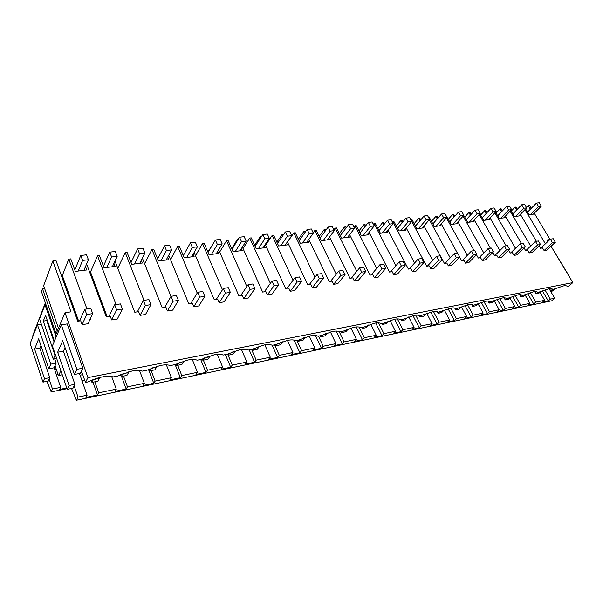 <?xml version="1.0" encoding="UTF-8"?>
<svg xmlns="http://www.w3.org/2000/svg" width="603" height="603" viewBox="0 0 603 603"><rect width="100%" height="100%" fill="white"/><g stroke="black" fill="none" stroke-linecap="round" stroke-linejoin="round"><path stroke-width="0.9" d="M79.475 373.506L87.088 395.214L78.021 397.091L74.146 385.897L73.031 388.166L67.235 389.327L52.378 345.934L61.31 324.836L67.212 323.901L82.845 368.207L81.465 371.018L85.475 382.43L87.932 377.614L572.85 282.611L551.052 246.265M82.068 372.729L80.47 373.031M111.661 376.506L116.273 389.161L98.726 392.794L94.822 381.835M139.519 370.528L144.358 383.335L127.474 386.832L123.502 376.106M166.383 364.875L171.41 377.727L155.144 381.096L151.119 370.596M192.297 359.509L197.475 372.315L181.797 375.571L177.719 365.282M217.314 354.391L222.613 367.106L207.492 370.242L203.369 360.164M241.479 349.514L246.868 362.071L232.276 365.101L228.115 355.227M264.838 344.848L270.287 357.217L256.2 360.142L251.549 349.423M287.427 340.378L292.915 352.529L279.302 355.348L274.621 344.833M309.279 336.09L314.789 347.991L301.628 350.72L296.917 340.401M330.436 331.974L335.946 343.604L323.216 346.243L318.482 336.12M350.931 328.009L356.418 339.353L344.094 341.909L339.18 331.62M370.785 324.188L376.249 335.245L364.31 337.718L359.109 327.052M390.035 320.502L395.455 331.258L383.892 333.655L378.518 322.861M408.706 316.944L414.073 327.399L402.864 329.72L397.377 318.919M426.818 313.5L432.125 323.653L421.256 325.906L415.701 315.165M444.396 310.168L449.642 320.02L439.09 322.213L433.497 311.585M461.476 306.942L466.639 316.5L456.403 318.618L450.795 308.148M478.058 303.814L483.146 313.07L473.204 315.135L467.604 304.839M494.196 300.807L499.186 309.746L489.523 311.751L483.945 301.651M509.889 297.89L514.774 306.512L505.382 308.465L499.834 298.568M525.145 295.048L529.924 303.369L520.796 305.269L515.294 295.591M539.986 292.267L544.667 300.317L535.781 302.156L530.331 292.711M549.137 288.747L554.7 298.236L550.366 299.133L544.976 289.915M572.85 282.611L568.395 286.44L567.242 286.674C567.016 285.739 565.742 285.483 563.443 285.92L552.68 289.568C552.393 288.626 551.067 288.385 548.692 288.829L537.703 292.545C537.356 291.603 535.961 291.362 533.519 291.822L522.288 295.606C521.881 294.663 520.419 294.43 517.909 294.897L506.43 298.756C505.955 297.814 504.425 297.588 501.832 298.07L490.096 302.005C489.553 301.063 487.948 300.837 485.279 301.342L473.272 305.352C472.654 304.402 470.973 304.191 468.222 304.703L455.936 308.796C455.242 307.847 453.471 307.643 450.637 308.178L438.057 312.346C437.281 311.404 435.426 311.201 432.494 311.751L419.613 316.017C418.753 315.067 416.809 314.879 413.779 315.444L403.686 319.175L400.58 319.794C399.623 318.851 397.588 318.67 394.46 319.258L384.134 323.065L380.93 323.705C379.875 322.756 377.734 322.59 374.501 323.2L363.941 327.082L360.624 327.738C359.463 326.796 357.217 326.638 353.878 327.271L343.062 331.228L339.632 331.914C338.366 330.972 336.007 330.821 332.547 331.477L321.474 335.517L317.924 336.225C316.545 335.283 314.057 335.155 310.477 335.833L299.133 339.964L295.462 340.687C293.955 339.753 291.347 339.64 287.631 340.341L276.008 344.554L272.202 345.315C270.559 344.381 267.815 344.283 263.971 345.006L252.046 349.318L248.104 350.102C246.318 349.175 243.431 349.092 239.444 349.846L227.203 354.255L223.118 355.069C221.18 354.149 218.143 354.082 213.997 354.865L201.432 359.38L197.189 360.225C195.093 359.313 191.897 359.26 187.593 360.081L174.682 364.694L170.28 365.569C168.011 364.672 164.634 364.642 160.164 365.493L146.898 370.219L142.316 371.131C139.866 370.234 136.308 370.234 131.658 371.116L118.007 375.963L113.243 376.905C106.663 375.352 98.229 377.026 87.955 381.933L85.475 382.43M544.667 300.317L542.572 302.141L548.263 300.95L542.436 290.955M548.263 300.95L550.366 299.133M116.273 389.161L115.015 391.362L126.185 389.033L127.474 386.832M87.088 395.214L85.92 397.437L97.528 395.018L98.726 392.794M554.7 298.236L551.722 300.799L76.415 400.249L78.021 397.091M529.924 303.369L527.844 305.208L533.693 303.987L535.781 302.156M514.774 306.512L512.701 308.374L518.723 307.115L520.796 305.269M499.186 309.746L497.136 311.623L503.324 310.326L505.382 308.465M483.146 313.07L481.119 314.962L487.488 313.635L489.523 311.751M466.639 316.5L464.627 318.407L471.184 317.035L473.204 315.135M449.642 320.02L447.645 321.949L454.398 320.54L456.403 318.618M432.125 323.653L430.158 325.597L437.115 324.143L439.09 322.213M414.073 327.399L412.128 329.359L415.723 328.612L419.304 327.866L421.256 325.906M395.455 331.258L393.54 333.24L400.935 331.695L402.864 329.72M376.249 335.245L374.365 337.243L382.001 335.645L383.892 333.655M356.418 339.353L354.572 341.373L362.456 339.73L364.31 337.718M335.946 343.604L334.137 345.64L342.27 343.936L344.094 341.909M314.789 347.991L313.025 350.041L321.429 348.285L323.216 346.243M292.915 352.529L291.196 354.602L299.887 352.785L301.628 350.72M270.287 357.217L268.621 359.313L277.606 357.436L279.302 355.348M246.868 362.071L245.255 364.189L254.556 362.245L256.2 360.142M222.613 367.106L221.06 369.232L230.693 367.227L232.276 365.101M197.475 372.315L195.983 374.471L205.977 372.383L207.492 370.242M171.41 377.727L169.993 379.89L180.35 377.727L181.797 375.571M144.358 383.335L143.017 385.521L153.773 383.274L155.144 381.096M545.534 250.313L546.966 250.087L555.348 242.255L552.461 242.7L544.094 250.546L545.534 250.313M539.12 245.888L540.522 248.248L542.534 247.931L544.094 250.546M548.074 241.306L547.268 239.956L549.921 239.557M550.042 239.444L534.273 213.221M531.303 208.284L529.607 205.465L528.19 205.623L530.361 209.233M527.504 212.12L536.444 203.083L539.301 202.751L541.351 206.136L533.316 214.171L529.05 214.698L525.62 208.97M524.964 209.64L545.406 243.823M511.163 211.171L515.045 207.161L516.04 207.04L517.359 209.264M520.366 214.321L536.376 241.268M515.045 207.161L516.696 209.942M519.696 215L520.178 215.806L514.336 216.537L510.794 210.537M510.123 211.231L530.648 246.009M530.73 252.687L532.208 252.453L540.537 244.539L537.575 244.999L529.253 252.928L530.73 252.687M524.12 248.037L525.62 250.599L527.693 250.268L529.253 252.928M496.111 213.085L500.075 208.902L501.101 208.781L502.367 210.937M505.412 216.123L521.467 243.514M500.075 208.902L501.688 211.645M504.726 216.831L505.224 217.675L499.216 218.429L495.553 212.135M494.867 212.859L515.475 248.255M515.512 255.129L517.027 254.888L525.303 246.891L522.251 247.358L513.99 255.371L515.512 255.129M508.691 250.23L510.296 253.011L512.429 252.68L513.99 255.371M480.629 215.067L484.699 210.688L485.754 210.568L486.953 212.648M490.035 217.969L506.143 245.82M484.699 210.688L486.259 213.387M489.335 218.708L489.847 219.598L483.674 220.374L479.882 213.764M479.174 214.525L499.864 250.562M499.857 257.639L501.417 257.391L509.625 249.31L506.49 249.793L498.289 257.896L499.857 257.639M492.817 252.476L494.535 255.499L496.721 255.152L498.289 257.896M464.717 217.11L468.885 212.535L469.971 212.407L471.109 214.397M474.222 219.869L490.375 248.195M468.885 212.535L470.393 215.173M473.506 220.638L474.041 221.572L467.687 222.371L463.76 215.422M463.036 216.213L483.802 252.928M483.742 260.225L485.347 259.968L493.495 251.798L490.262 252.295L482.129 260.488L483.742 260.225M476.468 254.775L478.315 258.061L480.568 257.7L482.129 260.488M448.346 219.228L452.627 214.427L453.735 214.299L454.805 216.191M457.963 221.814L474.146 250.644M452.627 214.427L454.074 217.005M457.225 222.628L457.775 223.607L451.24 224.422L445.828 215.218M446.424 217.939L467.265 255.355M467.152 262.885L468.81 262.622L476.875 254.36L473.543 254.873L465.493 263.157L467.152 262.885M459.637 257.127L461.612 260.692L463.926 260.33L465.493 263.157M431.499 221.414L435.886 216.371L437.032 216.243L438.019 218.022M441.223 223.811L457.443 253.154M435.886 216.371L437.273 218.881M440.469 224.663L441.034 225.695L434.311 226.54L429.163 217.155L428.454 217.238M429.321 219.703L450.23 257.843M450.072 265.629L451.775 265.358L459.757 257.006L456.328 257.534L448.361 265.9L450.072 265.629M423.984 225.869L444.403 263.405L446.793 263.029L448.361 265.9M414.163 223.675L418.663 218.376L419.839 218.241L420.743 219.899M418.663 218.376L419.974 220.804M423.216 226.758L423.803 227.851L416.884 228.718L411.736 219.183L410.553 219.326M397.528 228.333L406.068 218.067L409.656 217.66L432.675 260.398M432.464 268.456L434.22 268.169L442.112 259.727L438.569 260.27L430.7 268.734L432.464 268.456M406.234 227.972L426.675 266.202L429.132 265.817L430.7 268.734M396.299 226.019L400.92 220.442L402.133 220.306L402.947 221.821M400.92 220.442L402.156 222.771M405.442 228.914L406.053 230.067L398.922 230.957L393.789 221.278L392.553 221.422L414.585 263.014M414.314 271.365L416.123 271.079L423.909 262.531L420.261 263.096L412.497 271.659L414.314 271.365M387.94 230.142L408.397 269.089L410.937 268.689L412.497 271.659M377.9 228.454L382.634 222.575L383.892 222.432L384.601 223.788M382.634 222.575L383.794 224.783M387.126 231.13L387.767 232.351L380.41 233.271L375.285 223.427L374.018 223.577L395.922 265.704M395.598 274.373L397.46 274.071L405.133 265.433L401.364 266.013L393.721 274.666L395.598 274.373M369.081 232.366L389.538 272.066L392.161 271.651L393.721 274.666M358.936 230.979L363.79 224.768L365.086 224.618L365.689 225.793M363.79 224.768L364.868 226.849M368.245 233.414L368.908 234.71L361.325 235.66L356.215 225.65L354.903 225.801L376.664 268.463M376.28 277.47L378.209 277.161L385.754 268.418L381.865 269.021L374.342 277.779L376.28 277.47M349.627 234.65L370.084 275.134L372.79 274.704L374.342 277.779M339.383 233.61L344.358 227.03L345.692 226.879L346.182 227.844M344.358 227.03L345.338 228.959M348.768 235.765L349.461 237.137L341.637 238.117L336.542 227.942L335.193 228.1L356.788 271.297M356.335 280.666L358.325 280.35L365.735 271.508L361.717 272.126L354.338 280.99L356.335 280.666M329.547 237.002L349.989 278.3L352.785 277.862L354.338 280.99M319.206 236.346L324.308 229.366L325.688 229.208L326.05 229.939M324.308 229.366L325.183 231.122M328.665 238.177L329.396 239.647L321.316 240.657L316.243 230.301L314.849 230.467L336.248 274.199M335.735 283.975L337.793 283.644L345.052 274.697L340.899 275.337L333.67 284.307L335.735 283.975M308.819 239.414L329.238 281.578L332.125 281.119L333.67 284.307M298.379 239.203L303.618 231.778L305.035 231.612L305.261 232.072M303.618 231.778L304.364 233.331M307.914 240.665L308.676 242.233L300.332 243.28L295.282 232.743L293.842 232.916L315.022 277.176M314.449 287.39L316.575 287.051L323.66 277.998L319.371 278.661L312.316 287.729L314.449 287.39M287.397 241.893L307.786 284.955L310.771 284.488L312.316 287.729M276.867 242.18L282.242 234.266L283.779 234.243M282.242 234.266L282.867 235.585M286.478 243.228L287.269 244.908L278.654 245.986L273.626 235.268L272.141 235.441L293.073 280.222M292.432 290.917L294.633 290.571L301.538 281.413L297.098 282.098L290.224 291.272L292.432 290.917M265.26 244.441L285.603 288.46L288.694 287.97L290.224 291.272M254.647 245.308L260.149 236.836L261.416 236.685M260.149 236.836L260.639 237.891M264.318 245.866L265.154 247.675L256.237 248.79L251.247 237.868L249.71 238.049L270.363 283.335M269.654 294.573L271.93 294.211L278.639 284.948L274.041 285.656L267.37 294.942L269.654 294.573M242.368 247.057L262.652 292.078L265.848 291.573L267.37 294.942M231.673 248.587L237.311 239.497L238.162 239.399M237.311 239.497L237.642 240.235M241.396 248.579L242.278 250.531L233.052 251.685L228.107 240.567L226.517 240.755L246.846 286.523M246.077 298.357L248.428 297.98L254.926 288.603L250.155 289.342L243.71 298.741L246.077 298.357M218.678 249.732L238.886 295.824L242.195 295.304L243.71 298.741M207.922 252.039L214.088 242.195M217.683 251.376L218.61 253.486L209.06 254.685L204.161 243.356L202.51 243.544L222.477 289.764M221.648 302.276L224.09 301.884L230.346 292.395L225.401 293.156L219.198 302.668L221.648 302.276M194.143 252.476L214.269 299.714L217.698 299.171L219.198 302.668M193.126 254.255L194.106 256.554L184.217 257.79L179.362 246.243L177.659 246.439L197.211 293.066M196.322 306.339L198.862 305.932L204.854 296.329L199.721 297.121L193.782 306.746L196.322 306.339M168.719 255.28L188.747 303.739L192.304 303.173L193.782 306.746M167.687 257.217L168.719 259.72L158.476 261.001L153.682 249.235L151.911 249.438L170.996 296.412M170.061 310.553L172.692 310.13L178.405 300.407L173.076 301.229L167.423 310.975L170.061 310.553M142.361 258.144L162.267 307.914L165.961 307.334L167.423 310.975M141.306 260.255L142.406 263.014L131.778 264.34L127.052 252.333L125.22 252.544L144.004 300.369M142.805 314.924L145.534 314.487L150.931 304.651L145.398 305.502L140.062 315.369L142.805 314.924M115.007 261.054L134.786 312.248L138.615 311.645L140.062 315.369M113.937 263.375L115.113 266.42L104.085 267.8L99.435 255.551L97.528 255.77L116.025 304.583M114.487 319.469L117.321 319.017L122.386 309.053L116.635 309.942L111.638 319.929L114.487 319.469M86.606 264.001L106.241 316.756L110.221 316.123L111.638 319.929M85.52 266.564L86.779 269.963L75.33 271.395L70.762 258.891L68.78 259.117L86.953 308.962M90.427 318.505L90.684 319.206L90.058 319.304M82.098 324.67L88 323.721L92.696 313.628L86.711 314.555L82.098 324.67L80.696 320.781L77.727 321.248L56.011 260.602L52.838 260.971L70.973 311.841L64.996 312.746L87.932 377.614M82.747 374.667L80.071 375.187M64.996 312.746L55.099 336.225L55.725 338.027M52.838 260.971L43.642 285.679L58.461 328.251M71.546 388.46L76.415 400.249M81.955 380.576L84.639 380.041M553.057 290.367L551.097 292.086M526.434 207.417L528.19 205.623M569.247 276.234L551.594 247.177M62.199 374.636L58.499 375.805L60.843 370.664M54.654 369.631L56.29 369.322M42.971 382.136L44.479 378.669L34.612 349.092L38.675 338.818L48.775 368.772L50.78 364.152L37.416 324.716L30.15 343.567L42.971 382.136L48.225 381.119L49.129 379.076L52.469 389.018L51.165 391.875L67.016 388.694M45.346 302.842L32.871 335.291L33.09 335.939M57.918 374.116L56.29 374.425M52.469 389.018L60.692 387.382L59.742 389.402L66.775 387.993M60.692 387.382L54.051 367.845L55.687 367.544M46.974 381.367L51.165 391.875M47.072 319.778L46.755 320.585L43.288 321.12L45.549 315.361L54.413 341.117M55.536 335.193L45.014 304.726L39.534 318.942L53.252 359.215L56.509 358.001M43.288 321.12L54.971 355.265L53.252 359.215M45.949 304.59L45.014 304.726M54.971 355.265L55.536 355.167M54.082 341.909L46.755 320.585M97.528 395.018L92.975 382.204M68.78 259.117L62.305 275.548L78.639 321.105M62.305 275.548L61.4 275.661M56.087 333.889L41.449 291.581L42.496 288.769L57.217 331.198M42.496 288.769L44.622 288.483M58.499 375.805L55.054 365.689L54.127 367.777L48.775 368.772M50.78 364.152L56.169 363.172L54.73 358.951M56.169 363.172L55.054 365.689M44.479 378.669L49.755 377.659L39.851 348.195L40.936 345.511M49.755 377.659L49.129 379.076M37.416 324.716L41.29 324.105M34.612 349.092L39.851 348.195M81.465 371.018L80.32 373.34L74.395 374.478L62.667 340.763L57.654 352.235L63.443 351.217L65.049 347.607M57.654 352.235L69.089 385.483L74.915 384.33L63.443 351.217M74.915 384.33L74.146 385.897M61.31 324.836L76.883 369.338L74.395 374.478M69.089 385.483L67.235 389.327M76.883 369.338L82.845 368.207M97.528 255.77L90.503 271.983L89.613 272.089M126.185 389.033L121.557 376.498M90.503 271.983L107.13 316.613M533.693 303.987L527.776 293.706M518.723 307.115L512.716 296.54M503.324 310.326L497.241 299.457M487.488 313.635L481.33 302.472M471.184 317.035L464.966 305.585M454.398 320.54L448.135 308.811M437.115 324.143L430.813 312.15M419.304 327.866L412.987 315.618M400.935 331.695L394.626 319.228M374.018 223.577L373.408 224.346M382.001 335.645L375.714 322.989M354.903 225.801L353.961 227.03M362.456 339.73L356.222 326.932M335.193 228.1L333.896 229.833M342.27 343.936L336.142 331.07M314.849 230.467L313.183 232.773M321.429 348.285L315.444 335.449M293.842 232.916L287.488 242.082M299.887 352.785L294.128 340.137M272.141 235.441L265.629 245.233M277.606 357.436L272.224 345.308M249.71 238.049L243.039 248.542M254.556 362.245L249.212 349.883M226.517 240.755L219.68 252.031M230.693 367.227L225.394 354.617M202.51 243.544L195.523 255.717M205.977 372.383L200.724 359.524M177.659 246.439L170.513 259.629M180.35 377.727L175.111 364.476M151.911 249.438L144.622 263.805M153.773 383.274L148.474 369.428M125.22 252.544L117.804 268.29M541.351 206.136L538.502 206.475L530.474 214.525M536.444 203.083L538.502 206.475M552.544 289.259L550.75 290.827L553.607 290.262L554.911 289.123M549.499 288.694L550.75 290.827M552.461 242.7L550.335 239.165L553.222 238.728L555.348 242.255M550.335 239.165L540.763 248.21M512.806 213.944L521.723 204.771L524.648 204.44L526.705 207.869L518.723 215.995M526.705 207.869L523.773 208.216L515.806 216.356M521.723 204.771L523.773 208.216M537.612 292.342L536.007 293.774L538.946 293.186L540.326 291.965M534.771 291.633L536.007 293.774M537.575 244.999L535.441 241.411L538.404 240.959L540.537 244.539M535.441 241.411L525.922 250.546M497.701 215.821L506.58 206.512L509.595 206.166L511.653 209.648L503.724 217.864M511.653 209.648L508.638 210.01L500.724 218.241M506.58 206.512L508.638 210.01M522.258 295.53L520.849 296.797L523.871 296.194L525.432 294.792M519.635 294.671L520.849 296.797M522.251 247.358L520.118 243.718L523.17 243.258L525.303 246.891M520.118 243.718L510.666 252.951M482.174 217.758L491.015 208.306L494.113 207.945L496.171 211.48L488.309 219.794M496.171 211.48L493.073 211.849L485.227 220.178M491.015 208.306L493.073 211.849M506.535 298.734L505.254 299.91L508.359 299.292L510.093 297.709M504.078 297.822L505.254 299.91M506.49 249.793L504.349 246.092L507.492 245.617L509.625 249.31M504.349 246.092L494.973 255.431M466.209 219.748L474.998 210.146L478.187 209.776L480.252 213.364L472.458 221.768M480.252 213.364L477.063 213.741L469.285 222.168M474.998 210.146L477.063 213.741M490.473 301.93L489.206 303.113L492.402 302.472L494.279 300.724M488.083 301.085L489.206 303.113M490.262 252.295L488.121 248.534L491.355 248.052L493.495 251.798M488.121 248.534L478.827 257.978M449.778 221.798L458.521 212.037L461.8 211.661L463.865 215.309L456.147 223.811M463.865 215.309L460.579 215.693L452.883 224.218M458.521 212.037L460.579 215.693M473.935 305.216L472.684 306.414L475.978 305.751L477.991 303.844M471.636 304.485L472.684 306.414M473.543 254.873L471.41 251.052L474.734 250.554L476.875 254.36M471.41 251.052L462.2 260.602M432.871 223.909L441.554 213.99L444.931 213.605L446.996 217.299L439.361 225.906M446.996 217.299L443.612 217.706L435.999 226.329M441.554 213.99L443.612 217.706M456.908 308.6L455.664 309.806L459.056 309.135L461.189 307.07M454.715 308.043L455.664 309.806M456.328 257.534L454.187 253.644L457.617 253.132L459.757 257.006M454.187 253.644L445.082 263.3M415.459 226.087L424.075 216.002L427.557 215.603L429.615 219.356L422.085 228.07M429.615 219.356L426.133 219.771L418.618 228.499M424.075 216.002L426.133 219.771M439.353 312.09L438.132 313.311L441.622 312.61L443.861 310.402M437.326 311.796L438.132 313.311M438.569 260.27L436.429 256.32L439.971 255.793L442.112 259.727M436.429 256.32L427.437 266.081M406.068 218.067L408.125 221.904L411.713 221.474L404.281 230.293M408.125 221.904L400.716 230.738M421.256 315.686L420.05 316.914L423.653 316.198L425.982 313.846M419.537 315.927L420.05 316.914M420.261 263.096L418.12 259.079L421.768 258.529L423.909 262.531M418.12 259.079L409.249 268.953M379.046 230.655L387.503 220.201L391.204 219.778L393.254 223.66L385.935 232.585M393.254 223.66L389.553 224.097L382.257 233.044M387.503 220.201L389.553 224.097M402.593 319.402L401.402 320.638L405.118 319.899L407.522 317.404M400.935 319.726L401.402 320.638M401.364 266.013L399.231 261.928L403 261.355L405.133 265.433M399.231 261.928L390.495 271.915M359.999 233.052L368.35 222.401L372.172 221.964L374.222 225.914L367.023 234.944M374.222 225.914L370.4 226.366L363.232 235.419M368.35 222.401L370.4 226.366M383.327 323.231L382.159 324.482L385.995 323.713L388.362 321.195M381.691 323.555L382.159 324.482M381.865 269.021L379.732 264.86L383.621 264.28L385.754 268.418M379.732 264.86L371.139 274.968M340.341 235.532L348.594 224.678L352.529 224.226L354.579 228.243L347.516 237.386M354.579 228.243L350.637 228.703L343.604 237.868M348.594 224.678L350.637 228.703M368.523 325.002L367.913 325.243M363.443 327.18L362.29 328.447L366.247 327.655L368.576 325.115M361.83 327.504L362.29 328.447M361.717 272.126L359.592 267.898L363.609 267.287L365.735 271.508M359.592 267.898L351.165 278.119M320.057 238.095L328.19 227.022L332.261 226.555L334.296 230.64L327.384 239.896M334.296 230.64L330.233 231.122L323.344 240.401M328.19 227.022L330.233 231.122M348.059 328.989L347.109 329.359M342.896 331.266L341.765 332.539L345.858 331.725L348.135 329.155M341.306 331.582L341.765 332.539M340.899 275.337L338.78 271.033L342.934 270.408L345.052 274.697M338.78 271.033L330.527 281.375M299.118 240.748L307.123 229.441L311.321 228.959L313.349 233.12L306.595 242.496M313.349 233.12L309.151 233.617L302.427 243.017M307.123 229.441L309.151 233.617M326.909 333.112L325.597 333.617M321.746 335.381L320.555 336.776L324.783 335.931L327.014 333.338M320.095 335.796L320.555 336.776M319.371 278.661L317.261 274.275L321.55 273.626L323.66 277.998M317.261 274.275L309.203 284.737M277.486 243.499L285.34 231.944L289.689 231.446L291.701 235.683L285.129 245.18M291.701 235.683L287.36 236.195L280.817 245.715M285.34 231.944L287.36 236.195M305.035 337.371L303.332 338.027M299.94 339.549L298.621 341.155L302.992 340.28L305.171 337.665M298.161 340.152L298.621 341.155M297.098 282.098L294.995 277.621L299.442 276.958L301.538 281.413M294.995 277.621L287.156 288.211M255.122 246.356L262.818 234.537L267.317 234.017L269.322 238.328L262.931 247.954M269.322 238.328L264.823 238.863L258.476 248.511M262.818 234.537L264.823 238.863M282.408 341.788L282.566 342.135L280.282 342.587M277.35 343.883L275.925 345.685L280.455 344.78L282.566 342.135M275.465 344.667L275.925 345.685M274.041 285.656L271.953 281.096L276.551 280.403L278.639 284.948M271.953 281.096L264.348 291.814M232.004 249.318L239.519 237.213L244.17 236.678L246.16 241.072L239.979 250.818M246.16 241.072L241.509 241.622L235.374 251.398M239.519 237.213L241.509 241.622M258.981 346.356L259.162 346.77L256.403 347.313M253.938 348.391L252.423 350.373L257.119 349.439L259.162 346.77M251.971 349.333L252.423 350.373M250.155 289.342L248.082 284.691L252.853 283.975L254.926 288.603M248.082 284.691L240.733 295.538M208.073 252.401L215.392 239.986L220.208 239.436L222.183 243.906L216.236 253.788M222.183 243.906L217.366 244.479L211.465 254.383M215.392 239.986L217.366 244.479M234.718 351.097L234.921 351.564L231.65 352.212M229.653 353.064L228.085 355.235L232.946 354.262L234.921 351.564M227.587 354.059L228.085 355.235M225.401 293.156L223.351 288.415L228.288 287.669L230.346 292.395M223.351 288.415L216.273 299.397M183.304 255.612L190.405 242.858L195.395 242.285L197.347 246.846L191.648 256.855M197.347 246.846L192.357 247.441L186.704 257.473M190.405 242.858L192.357 247.441M209.565 356.011L209.784 356.539L205.97 357.293M204.462 357.926L202.849 360.27L207.892 359.267L209.784 356.539M202.306 358.936L202.849 360.27M199.721 297.121L197.694 292.282L202.819 291.505L204.854 296.329M197.694 292.282L190.917 303.392M157.639 258.966L164.498 245.836L169.669 245.248L171.606 249.891L166.172 260.044M171.606 249.891L166.428 250.509L161.046 260.684M164.498 245.836L166.428 250.509M183.478 361.114L183.711 361.702L179.317 362.569M178.307 362.983L176.679 365.493L181.902 364.453L183.711 361.702M176.084 363.993L176.679 365.493M173.076 301.229L171.071 296.292L176.393 295.493L178.405 300.407M171.071 296.292L164.627 307.545M131.039 262.463L137.627 248.926L142.994 248.308L144.901 253.056L139.768 263.338M144.901 253.056L139.527 253.69L134.454 264.001M137.627 248.926L139.527 253.69M156.403 366.413L156.652 367.054L151.624 368.049M151.134 368.252L149.506 370.92L154.933 369.835L156.652 367.054M148.866 369.247L149.506 370.92M145.398 305.502L143.416 300.452L148.949 299.623L150.931 304.651M143.416 300.452L137.341 311.849M103.452 266.134L109.738 252.137L115.309 251.496L117.193 256.335L112.369 266.76M117.193 256.335L111.608 256.991L106.859 267.453M109.738 252.137L111.608 256.991M122.876 373.732L121.286 376.551L126.932 375.42L128.537 372.616L122.876 373.739M128.281 371.915L128.537 372.616M120.6 374.697L121.286 376.551M116.635 309.942L114.683 304.786L120.427 303.92L122.386 309.053M114.683 304.786L109 316.319M74.817 269.993L80.764 255.461L86.561 254.798L88.407 259.742L83.938 270.317M88.407 259.742L82.611 260.428L78.209 271.033M80.764 255.461L82.611 260.428M93.397 379.475L91.95 382.408L97.814 381.232L99.314 378.405L93.427 379.566M99.043 377.651L99.314 378.405M91.226 380.365L91.95 382.408M86.711 314.555L84.797 309.286L90.774 308.382L92.696 313.628M84.797 309.286L79.543 320.962"/></g></svg>
